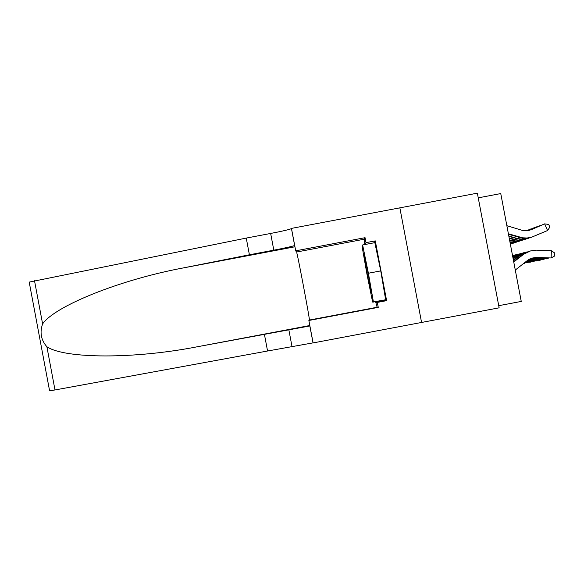 <?xml version="1.0" encoding="UTF-8"?>
<svg xmlns="http://www.w3.org/2000/svg" width="584" height="584" viewBox="0 0 584 584"><rect width="100%" height="100%" fill="white"/><g stroke="black" fill="none" stroke-linecap="round" stroke-linejoin="round"><path stroke-width="0.88" d="M399.85 207.853L477.354 193.165L499.137 307.826L421.568 322.456M478.245 197.845L500.751 193.574L521.249 301.432L498.729 305.68M515.285 270.049L527.863 260.128L531.79 258.15L536.127 257.427L551.114 257.967L551.376 250.689L536.024 250.156L530.579 250.916L524.549 253.587L513.752 261.982M536.864 257.442L551.114 257.967L554.691 255.982L554.8 253.076L551.376 250.689M530.44 250.959L521.935 255.069L513.679 261.596M506.854 225.701L522.198 230.337L526.578 230.746L530.878 229.833L544.624 223.869L531.564 229.556M547.544 230.534L544.624 223.869L548.697 224.453L549.858 227.118L547.544 230.534L531.352 237.316L527.002 238.009L522.6 237.819L508.387 233.768M532.061 237.111L527.294 238.192L522.403 238.177L508.489 234.315M370.665 290.883L371.329 293.358C372.431 296.526 366.81 265.479 364.65 256.507L363.934 254.398C363.898 256.544 368.745 282.802 370.665 290.883M362.635 244.966L374.848 242.652L380.746 270.896L385.666 299.76L372.621 302.074L366.978 274.341L362.022 246.076L362.635 244.966L368.402 273.232L373.439 302.074M380.746 270.896L368.402 273.232M29.207 282.094L246.251 238.082L249.404 254.785L182.916 267.998C119.662 279.867 54.918 305.987 42.61 323.916C39.602 332.391 41.026 340.005 46.888 346.757C64.831 358.868 134.561 359.138 197.735 346.684L309.9 325.938M264.406 334.289L267.56 351.006L313.097 342.859M246.251 238.082L270.655 233.454C282.554 231.154 289.489 229.534 291.452 228.585L291.496 228.541M294.694 245.448L294.643 245.484C292.657 246.309 285.715 247.871 273.808 250.164L249.404 254.785M46.888 346.757L54.991 389.959L267.56 351.006M364.81 244.557L364.263 239.214L365.058 237.688L366 242.645L364.891 244.543M384.608 299.964L384.768 300.709L386.615 300.658L375.293 240.885L366 242.645M386.615 300.658L377.315 302.417L378.249 307.374L308.863 320.477L313.112 342.925L421.568 322.463L399.85 207.846L291.467 228.395L295.708 250.821L296.541 252.032C297.168 251.952 310.206 320.966 309.389 320.047L308.863 320.477M365.058 237.688L295.708 250.821M54.991 389.959L49.596 390.82M378.249 307.374L377.14 307.25L375.585 301.665M364.263 239.214L296.541 252.032L364.263 239.214M375.621 301.658L375.775 302.41L377.315 302.417M375.293 240.885L373.884 242.834M384.768 300.709L375.775 302.41M531.506 258.245L547.42 258.705L547.442 258.048M533.411 258.186L546.514 258.887L548.537 258.091M527.104 251.813L518.745 255.858L513.387 260.092M528.768 251.419L519.534 255.661L513.46 260.464M529.914 258.909L543.85 259.427L543.872 258.792M529.527 259.106L542.974 259.603L544.93 258.829M523.877 252.646L515.665 256.617L513.11 258.632M525.483 252.266L516.424 256.427L513.183 258.997M528.235 259.873L539.55 260.289L540.397 260.121L540.419 259.508M528.527 259.683L540.397 260.121L541.441 259.544M520.753 253.449L512.847 257.23M522.315 253.076L512.913 257.573M527.206 260.625L536.236 260.96L537.054 260.793L537.076 260.201M527.447 260.442L537.054 260.793L538.061 260.238M517.731 254.23L512.65 256.179M519.242 253.872L512.686 256.391M529.133 230.373L541.039 225.183L528.841 230.439M530.352 237.63L525.381 238.929L521.271 239.09L517.205 238.469L508.803 235.943M528.695 238.206L524.965 239.133L520.161 239.338L508.905 236.476M528.119 230.578L537.579 226.453L527.907 230.607M527.045 238.703L522.162 239.973L518.125 240.133L509.204 238.053M525.439 239.257L518.001 240.411L509.299 238.564M527.345 230.68L534.229 227.687L527.177 230.702M523.848 239.739L517.074 241.156L509.591 240.09M522.293 240.279L516.015 241.411L509.686 240.586M526.702 230.738L530.98 228.877L526.556 230.746M520.753 240.747L515.416 242.039L509.927 241.871M519.249 241.265L509.993 242.221M526.279 261.355L533.024 261.603L533.812 261.442L533.834 260.873M526.512 261.179L533.812 261.442L534.798 260.909M514.803 254.982L512.548 255.661M516.263 254.631L512.562 255.741M526.148 230.768L527.841 230.03L526.023 230.768M517.752 241.718L510.161 243.09M516.293 242.221L510.204 243.316M525.388 262.063L529.907 262.231L530.681 262.077L530.695 261.522M525.607 261.887L530.681 262.077L531.63 261.552M513.38 255.376L512.526 255.566M514.847 242.667L510.299 243.835M513.431 243.148L510.321 243.951M524.52 262.756L526.892 262.844L527.637 262.69L527.659 262.15M524.731 262.581L527.637 262.69L528.556 262.179M512.029 243.579L510.664 244.054M523.673 263.421L524.688 263.282L524.702 262.756M523.885 263.253L525.578 262.793M522.746 254.865L521.935 255.069M518.57 237.381L519.373 237.104M288.825 329.683L291.978 346.4M273.808 250.164L270.655 233.454M34.514 280.743L42.61 323.916M182.916 267.998L294.942 246.784M197.735 346.684L309.819 325.522M377.14 307.25L309.389 320.047M519.534 255.661L518.745 255.858M516.424 256.427L515.665 256.617M513.416 257.172L512.861 257.31M515.438 238.462L516.212 238.192M512.416 239.513L513.161 239.25M509.657 240.462L510.204 240.272M294.643 245.484L291.452 228.585M309.841 325.938L313.039 342.852M29.2 282.065L49.596 390.827"/></g></svg>
